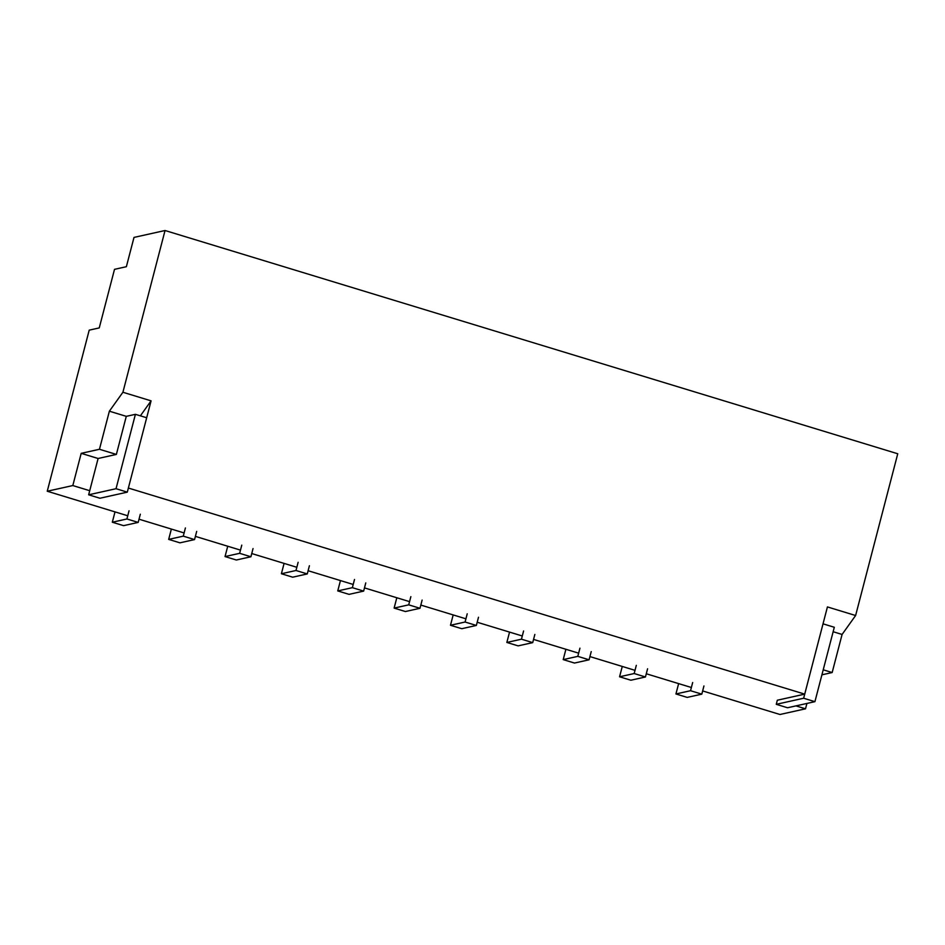 <?xml version="1.0" encoding="UTF-8"?>
<svg xmlns="http://www.w3.org/2000/svg" width="945" height="945" viewBox="0 0 945 945"><rect width="100%" height="100%" fill="white"/><g stroke="black" fill="none" stroke-linecap="round" stroke-linejoin="round"><path stroke-width="1.42" d="M127.752 515.769L47.25 491.235L89.208 330.148L99.249 327.915L114.51 269.337L126.37 266.703L134.001 237.408L165.044 230.509L897.75 453.765L855.615 615.514L842.089 634.449L832.167 672.533L821.926 674.813M806.912 703.446L805.518 708.809L779.956 714.491L702.643 690.937M165.044 230.509L122.909 392.258L151.082 400.845L128.378 488.045L804.715 694.126L827.43 606.926L855.615 615.514M795.938 705.891L805.518 708.809M776.27 704.32L803.652 698.237L814.921 701.662L787.539 707.758L776.27 704.32L777.333 700.221L804.715 694.126M89.716 490.703L72.812 485.553L47.25 491.235M691.374 687.499L646.285 673.761M635.016 670.336L589.916 656.586M578.647 653.16L533.559 639.422M522.29 635.985L477.201 622.247M465.92 618.81L420.832 605.072M409.563 601.634L364.475 587.896M353.206 584.459L308.105 570.721M296.836 567.284L251.748 553.546M240.479 550.12L195.391 536.37M184.11 532.945L139.021 519.207M122.909 392.258L109.372 411.193L99.461 449.277L81.199 453.34L72.812 485.553M98.103 458.49L88.653 494.802L116.034 488.707L135.407 414.323L126.287 416.343L116.365 454.427L98.103 458.49L81.199 453.34M116.365 454.427L99.461 449.277M126.287 416.343L109.372 411.193M151.082 400.845L140.38 415.835M833.147 631.732L842.089 634.449M823.225 669.804L832.167 672.533M692.673 682.514L690.535 690.712L675.935 693.961L678.628 683.625M703.942 685.952L701.816 694.15L690.535 690.712M701.816 694.15L687.204 697.398L675.935 693.961M636.316 665.339L634.178 673.537L619.566 676.785L622.271 666.449M647.585 668.776L645.447 676.974L634.178 673.537M645.447 676.974L630.847 680.223L619.566 676.785M579.946 648.164L577.808 656.362L563.208 659.61L565.901 649.274M591.227 651.601L589.089 659.799L577.808 656.362M589.089 659.799L574.477 663.047L563.208 659.61M523.589 630.988L521.451 639.186L506.851 642.446L509.544 632.099M534.858 634.426L532.72 642.624L521.451 639.186M532.72 642.624L518.12 645.872L506.851 642.446M467.22 613.813L465.094 622.023L450.481 625.271L453.175 614.923M478.501 617.25L476.363 625.448L465.094 622.023M476.363 625.448L461.762 628.697L450.481 625.271M410.862 596.638L408.724 604.847L394.124 608.096L396.817 597.748M422.131 600.075L419.993 608.285L408.724 604.847M419.993 608.285L405.393 611.533L394.124 608.096M354.505 579.474L352.367 587.672L337.755 590.92L340.448 580.573M365.774 582.9L363.636 591.109L352.367 587.672M363.636 591.109L349.036 594.358L337.755 590.92M298.136 562.299L295.998 570.496L281.397 573.745L284.091 563.409M309.405 565.736L307.279 573.934L295.998 570.496M307.279 573.934L292.666 577.182L281.397 573.745M241.778 545.123L239.64 553.321L225.04 556.57L227.733 546.234M253.047 548.561L250.909 556.759L239.64 553.321M250.909 556.759L236.309 560.007L225.04 556.57M185.409 527.948L183.283 536.146L168.671 539.394L171.364 529.058M196.69 531.385L194.552 539.583L183.283 536.146M194.552 539.583L179.94 542.832L168.671 539.394M129.052 510.772L126.913 518.97L112.313 522.231L115.006 511.883M140.321 514.21L138.183 522.408L126.913 518.97M138.183 522.408L123.582 525.656L112.313 522.231M88.653 494.802L99.922 498.239L127.303 492.144L146.688 417.749L135.407 414.323M116.034 488.707L127.303 492.144M803.652 698.237L823.036 623.842L834.305 627.267L814.921 701.662"/></g></svg>
